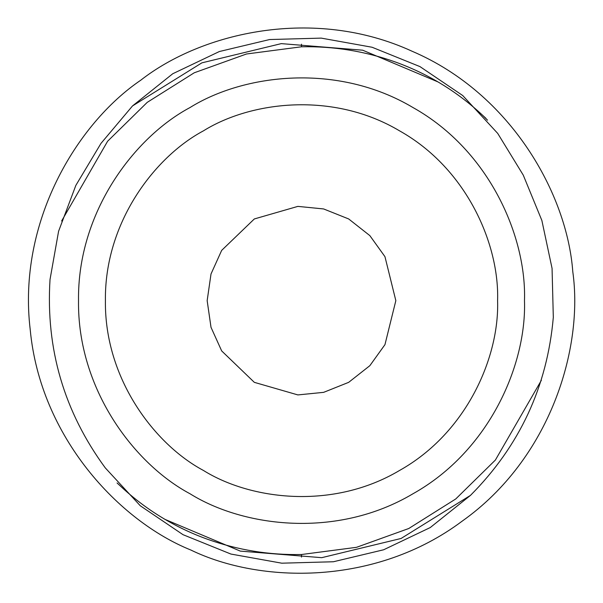 <?xml version="1.0" encoding="UTF-8"?>
<svg xmlns="http://www.w3.org/2000/svg" width="603" height="603" viewBox="0 0 603 603"><rect width="100%" height="100%" fill="white"/><g stroke="black" fill="none" stroke-linecap="round" stroke-linejoin="round"><path stroke-width="0.9" d="M524.482 300.648C526.63 237.431 490.035 150.69 412.987 107.545C337.107 62.395 243.68 74.071 190.013 107.545C134.19 137.288 77.365 212.354 78.518 300.648C77.365 388.943 134.19 464.016 190.013 493.759C243.68 527.226 337.107 538.909 412.987 493.759C490.035 450.614 526.63 363.865 524.482 300.648M487.533 120.185L483.161 115.784C457.579 91.792 428.296 73.86 395.327 61.988C364.988 51.195 333.715 46.122 301.5 46.785L246.469 53.991L194.234 72.79L147.238 102.352L107.613 141.245L61.634 220.984M117.05 482.958L119.839 485.521C145.421 509.512 174.704 527.444 207.673 539.316C238.012 550.109 269.285 555.175 301.5 554.519L356.531 547.313L408.766 528.507L455.762 498.952L495.387 460.051L541.366 380.312M485.95 118.346L483.161 115.784M50.026 279.49L58.589 231.258L75.835 185.415L100.987 143.386L132.509 105.94L172.752 73.739L219.364 51.526L269.609 39.542L321.241 38.117L372.089 47.253L419.974 66.609L462.735 95.545L497.709 133.399L523.276 175.149L541.863 220.457L552.062 268.365L553.313 317.336C547.245 386.598 519.635 445.941 470.491 495.365L430.248 527.557L383.636 549.778L333.391 561.755L281.759 563.187L230.911 554.051L183.026 534.688L140.265 505.751L105.291 467.905C64.084 411.683 45.662 348.881 50.026 279.49M572.79 271.712C583.606 348.346 550.343 458.634 462.2 521.128C375.737 585.905 260.556 583.817 190.917 550.057C119.138 521.113 40.258 437.16 30.21 329.585C17.344 222.311 76.739 123.607 140.801 80.176C201.749 32.487 313.899 6.158 412.083 51.24C511.419 93.736 567.204 194.52 572.79 271.712M301.5 557.097L301.5 554.519M301.5 44.207L301.5 46.785M497.588 300.648C499.48 245.059 467.295 168.772 399.54 130.836C332.811 91.128 250.652 101.402 203.46 130.836C154.368 156.991 104.394 223.004 105.412 300.648C104.394 378.3 154.368 444.313 203.46 470.468C250.652 499.902 332.811 510.176 399.54 470.468C467.295 432.524 499.48 356.245 497.588 300.648M395.839 300.648L384.955 256.659L369.85 235.622L348.67 218.949L323.638 208.947L297.874 206.384L254.33 218.949L221.678 250.373L211.012 273.973L207.161 300.648L211.012 327.331L221.678 350.923L254.33 382.347L297.874 394.92L323.638 392.349L348.67 382.347L369.85 365.674L384.955 344.645L395.839 300.648M132.509 105.94L201.892 62.848L281.277 43.627L362.689 50.2L437.959 81.902M470.491 495.365L401.108 538.456L321.723 557.677L240.311 551.104L165.041 519.402"/></g></svg>
